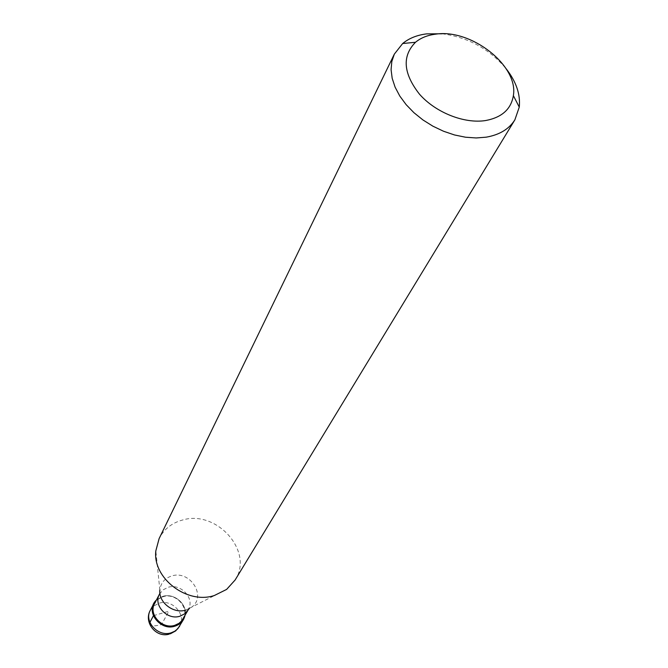 <?xml version="1.0" encoding="UTF-8"?>
<svg xmlns="http://www.w3.org/2000/svg" width="668" height="668" viewBox="0 0 668 668"><rect width="100%" height="100%" fill="white"/><g stroke="black" fill="none" stroke-linecap="round" stroke-linejoin="round"><path stroke-width="0.5" stroke-dasharray="3.34 2.5" d="M162.767 596.365C174.164 592.625 187.766 604.348 184.961 615.554C187.766 604.348 174.164 592.625 162.767 596.365L156.429 600.006L162.767 596.365M183.015 618.969C189.954 608.064 175.909 592.399 163.151 596.683L158.124 599.246L154.617 603.488M235.111 580.016C254.224 551.576 216.499 509.383 182.364 520.071C171.668 523.052 163.919 529.223 159.126 538.592M442.057 33.776C467.892 37.199 489.243 48.839 506.119 68.695M153.456 615.654L168.829 611.203L161.547 624.563C152.605 626.86 148.722 626.133 149.908 622.384M179.634 626.242C186.831 614.961 172.344 598.753 159.159 603.212L153.957 605.868L150.333 610.268M159.477 594.153L163.017 589.886L168.102 587.306C180.335 583.256 194.304 597.468 188.86 608.548M188.51 609.291L188.226 609.826M185.879 610.076L191.424 607.312C207.138 596.557 190.18 569.829 171.768 575.958C164.704 578.246 160.729 582.955 159.852 590.103L159.802 593.426M169.104 634.174L170.298 633.832M189.57 608.181L226.611 589.418M159.852 590.103L155.836 550.833"/><path stroke-width="1" d="M184.961 615.554L183.441 619.578L181.621 622.067L178.598 624.547L174.941 626.166C161.848 630.709 147.169 614.802 153.865 603.463L156.429 600.006C144.789 610.201 159.71 631.477 174.941 626.166C180.343 624.38 183.683 620.848 184.961 615.554M174.849 625.298L178.999 623.327L181.754 620.797L188.226 609.826L184.786 613.767L179.976 616.197C167.267 620.572 152.98 605.125 159.477 594.153L154.617 603.488C148.171 614.368 162.274 629.657 174.849 625.298M394.337 54.116L159.126 538.592L155.836 550.833C152.463 578.154 186.923 604.649 214.311 595.53L226.611 589.418L235.111 580.016L514.878 119.822C509.091 129.066 499.53 134.844 486.187 137.174L476.159 137.959L465.496 137.216L454.507 134.961L443.535 131.245L432.897 126.185L422.919 119.931L413.909 112.675L406.127 104.634L399.798 96.05L395.114 87.191L392.183 78.315L391.081 69.681L391.815 61.539L394.337 54.116L402.662 43.529C408.975 38.31 416.957 35.095 426.61 33.876L442.057 33.776M506.119 68.695C516.197 81.613 520.572 94.413 519.27 107.097L514.878 119.822M435.511 34.177C471.09 28.482 518.71 65.723 513.366 95.624C511.112 109.185 501.852 117.493 485.586 120.549C464.285 123.939 435.67 112.591 419.512 94.221C403.23 73.43 401.894 56.112 415.496 42.276C420.748 37.901 427.42 35.204 435.511 34.177M149.908 622.384L153.456 615.654M153.865 603.463L150.333 610.268C143.67 621.541 158.207 637.33 171.2 632.796L174.832 631.185L177.822 628.722L183.441 619.578M188.86 608.548L188.51 609.291M159.852 590.103C158.408 602.461 173.605 614.159 185.879 610.076M150.333 610.268C143.445 622.192 155.878 638.024 169.104 634.174M170.298 633.832L175.676 630.909L179.634 626.242M188.226 609.826L189.57 608.181M159.802 593.426L159.477 594.153M513.366 95.624L519.27 107.097M415.496 42.276L402.662 43.529"/></g></svg>
